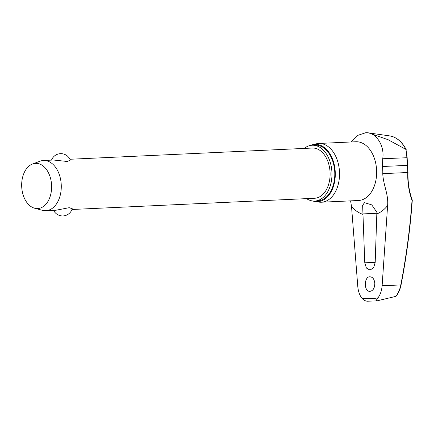 <?xml version="1.0" encoding="UTF-8"?>
<svg xmlns="http://www.w3.org/2000/svg" width="434" height="434" viewBox="0 0 434 434"><rect width="100%" height="100%" fill="white"/><g stroke="black" fill="none" stroke-linecap="round" stroke-linejoin="round"><path stroke-width="0.65" d="M376.755 300.908L395.808 296.384L396.166 295.798M406.186 149.556C401.944 141.598 396.443 137.046 389.689 135.896A33.955 22.454 87.4 0 1 405.98 149.448L407.168 157.716L407.776 172.504A60.841 45.31 97.7 0 0 412.034 200.345L412.143 200.09L412.034 200.345A536.527 399.584 -82.3 0 1 400.821 284.861C399.958 289.294 398.287 293.134 395.808 296.384M367.245 301.212L376.864 300.898M367.484 301.169C365.764 301.234 363.947 300.312 362.021 298.391A128.041 84.668 -92.6 0 0 370.023 298.7A128.041 84.668 -92.6 0 0 377.976 297.876C380.32 294.697 381.703 290.644 382.121 285.724L401.059 284.937C406.484 256.901 410.233 228.647 412.3 200.177M374.808 283.445C374.683 288.116 373.083 290.758 370.018 291.36C363.811 292.022 363.763 276.55 370.007 276.773C372.784 277.055 374.385 279.279 374.808 283.445M375.188 262.462L373.593 267.778L369.996 270.084L366.404 268.033L364.772 262.798L362.645 205.483L364.43 202.64L371.759 204.886L376.88 212.248L375.188 262.462M351.214 141.967L357.887 135.332L365.645 132.75C375.573 131.741 384.866 145.357 382.728 158.746L382.462 166.499A31.047 20.534 87.4 0 1 382.772 173.66C383.13 184.629 388.642 194.215 387.616 205.58L382.121 285.724M306.561 198.626A27.944 18.478 -92.6 0 0 314.596 201.072A27.944 18.478 -92.6 0 0 314.764 201.061A27.944 18.478 -92.6 0 0 331.934 172.423A27.944 18.478 -92.6 0 0 312.35 145.227A27.944 18.478 -92.6 0 0 312.182 145.238A27.944 18.478 -92.6 0 0 304.239 148.417M317.417 200.937A27.944 18.478 -92.6 0 0 317.59 200.931A27.944 18.478 -92.6 0 0 334.76 172.293A27.944 18.478 -92.6 0 0 315.176 145.097A27.944 18.478 -92.6 0 0 315.003 145.108A27.944 18.478 -92.6 0 0 314.834 145.113M315.263 201.571L319.006 202.103A29.404 19.443 -92.6 0 0 321.241 202.222A29.404 19.443 -92.6 0 0 321.42 202.217A29.404 19.443 -92.6 0 0 339.491 172.081A29.404 19.443 -92.6 0 0 318.881 143.464A29.404 19.443 -92.6 0 0 318.702 143.47A29.404 19.443 -92.6 0 0 316.31 143.811L312.632 144.679A28.698 18.977 87.4 0 1 315.144 144.343A28.698 18.977 87.4 0 1 335.265 172.406A28.698 18.977 87.4 0 1 317.449 201.691A28.698 18.977 87.4 0 1 315.263 201.571A28.698 18.977 87.4 0 1 312.871 201.007M362.021 298.391C359.645 295.364 358.234 291.404 357.79 286.511L351.545 206.741L350.601 200.866M32.517 164.003L40.064 161.193A25.134 16.617 87.4 0 1 43.481 160.488A25.134 16.617 87.4 0 1 43.639 160.482A25.134 16.617 87.4 0 1 61.248 184.938A25.134 16.617 87.4 0 1 45.809 210.696A25.134 16.617 87.4 0 1 45.651 210.702A25.134 16.617 87.4 0 1 42.337 210.311L34.563 208.206A22.617 14.957 87.4 0 1 21.7 186.653A22.617 14.957 87.4 0 1 32.517 164.003A22.617 14.957 87.4 0 1 35.734 163.363A22.617 14.957 87.4 0 1 51.592 185.481A22.617 14.957 87.4 0 1 37.546 208.559A22.617 14.957 87.4 0 1 34.563 208.206M51.516 160.113A10.053 10.053 0 0 1 70.286 160.103L67.335 161.486L53.545 160.021M312.154 148.054A25.134 16.617 87.4 0 1 312.312 148.043A25.134 16.617 87.4 0 1 312.464 148.037A25.134 16.617 87.4 0 1 330.079 172.499A25.134 16.617 87.4 0 1 314.634 198.257A25.134 16.617 87.4 0 1 314.482 198.262M45.809 210.696L56.013 210.224L69.19 207.691L72.245 208.721A10.053 10.053 0 0 1 53.583 210.338M405.98 149.448L406.908 157.623A60.841 45.358 77.7 0 0 407.461 165.343A31.047 20.534 87.4 0 1 407.776 172.504L382.772 173.66M377.976 297.876C376.262 299.975 375.969 300.968 377.108 300.854M310.299 145.471A28.698 18.977 87.4 0 1 312.632 144.679M405.904 149.421L388.218 139.759L368.878 132.956L366.09 132.739M407.168 157.716L382.728 158.746M407.721 165.359L382.462 166.499M376.929 213.908A44.832 29.648 -92.6 0 0 387.616 205.58M358.359 200.508A29.404 19.443 -92.6 0 0 358.538 200.497A29.404 19.443 -92.6 0 0 376.609 170.361A29.404 19.443 -92.6 0 0 355.999 141.75A29.404 19.443 -92.6 0 0 355.82 141.755A29.404 19.443 -92.6 0 0 355.641 141.766M351.545 206.741A44.832 29.648 -92.6 0 0 362.867 214.363M362.846 213.913L376.945 213.262M375.193 262.315L364.772 262.798M408.025 172.461C407.727 182.345 409.148 191.573 412.3 200.161M317.59 200.931L314.764 201.061M321.42 202.217L358.538 200.497M43.481 160.488L53.686 160.016M69.923 159.262L312.312 148.043M71.99 209.486L314.634 198.257M396.09 296.243C398.531 293.048 400.186 289.277 401.059 284.937M318.702 143.47L355.82 141.755M315.003 145.108L312.182 145.238M389.689 135.896L368.878 132.956"/></g></svg>
